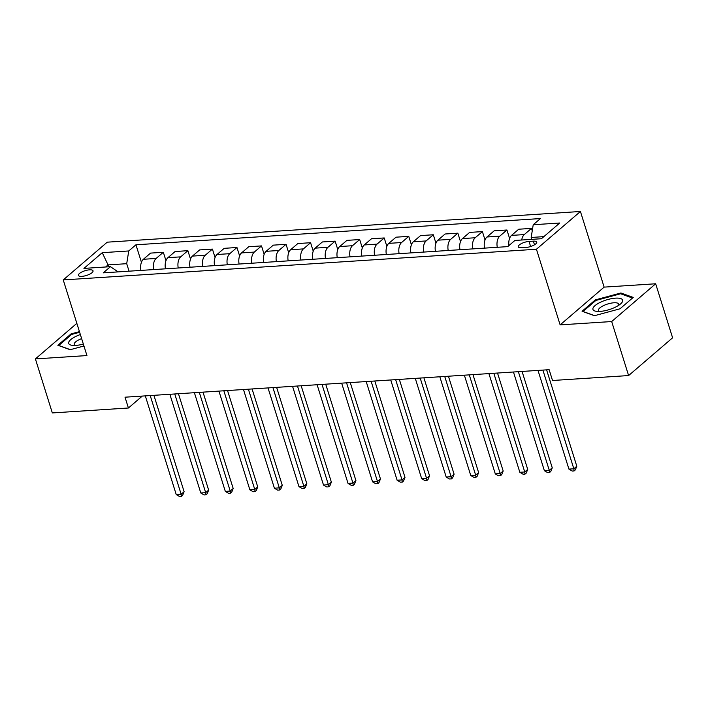<?xml version="1.0" encoding="UTF-8"?>
<svg xmlns="http://www.w3.org/2000/svg" width="708" height="708" viewBox="0 0 708 708"><rect width="100%" height="100%" fill="white"/><g stroke="black" fill="none" stroke-linecap="round" stroke-linejoin="round"><path stroke-width="1.06" d="M81.916 276.359A7.655 2.478 -17.4 0 0 89.65 274.191A7.655 2.478 -17.4 0 0 93.031 270.801A7.655 2.478 -17.4 0 0 89.527 269.828A7.655 2.478 -17.4 0 0 81.801 272.005A7.655 2.478 -17.4 0 0 78.411 275.385A7.655 2.478 -17.4 0 0 81.916 276.359M580.427 211.488L107.235 242.171L63.242 279.925L536.434 249.243L580.427 211.488L604.128 287.121L560.134 324.884L611.677 321.538L655.67 283.775L604.128 287.121M655.67 283.775L672.6 337.805L628.607 375.559L611.677 321.538M628.607 375.559L552.523 380.497L549.134 369.691L125.024 397.197L128.413 408.003L142.308 396.073M533.345 241.145L529.026 241.419A7.416 2.398 -17.4 0 0 521.539 243.525A7.416 2.398 -17.4 0 0 518.265 246.8A7.416 2.398 -17.4 0 0 521.654 247.747L525.973 247.473A7.416 2.398 -17.4 0 0 533.46 245.366A7.416 2.398 -17.4 0 0 536.744 242.083A7.416 2.398 -17.4 0 0 533.345 241.145L534.496 244.8M543.859 236.64L531.177 237.463L533.221 224.737L540.416 218.56L135.945 244.791L141.432 262.287M533.221 224.737L559.727 223.011L541.416 238.729L514.911 240.454L507.716 246.623L103.244 272.854L110.439 266.677L83.933 268.403L102.244 252.685L128.75 250.959L135.945 244.791M76.845 323.344L35.4 358.912L52.33 412.932L128.413 408.003M35.4 358.912L86.942 355.566L63.242 279.925M560.134 324.884L536.434 249.243M110.439 266.677L118.112 271.89M108.643 266.792L108.05 264.898L105.616 266.996M531.77 239.357L531.177 237.463M129.051 271.182L126.705 263.686L108.05 264.898L102.244 252.685M521.716 240.012A9.576 5.452 -93.7 0 1 524.283 234.578L531.478 228.401L532.239 230.835M140.927 270.412A9.576 5.452 -93.7 0 1 143.379 259.278L150.574 253.101L163.336 252.278L165.973 260.694M165.468 268.819A9.576 5.452 -93.7 0 1 167.92 257.685L175.115 251.508L187.877 250.685L190.514 259.101M190.01 267.226A9.576 5.452 -93.7 0 1 192.461 256.092L199.656 249.915L212.418 249.092L215.055 257.517M214.559 265.633A9.576 5.452 -93.7 0 1 217.011 254.499L224.197 248.331L236.959 247.499L239.605 255.924M239.1 264.04A9.576 5.452 -93.7 0 1 241.552 252.906L248.747 246.738L261.509 245.906L264.146 254.331M263.642 262.456A9.576 5.452 -93.7 0 1 266.093 251.322L273.288 245.145L286.05 244.313L288.687 252.738M288.183 260.863A9.576 5.452 -93.7 0 1 290.634 249.729L297.829 243.552L310.591 242.72L313.228 251.145M312.732 259.27A9.576 5.452 -93.7 0 1 315.175 248.136L322.37 241.959L335.132 241.136L337.778 249.552M337.274 257.677A9.576 5.452 -93.7 0 1 339.725 246.543L346.92 240.366L359.682 239.543L362.319 247.959M361.815 256.084A9.576 5.452 -93.7 0 1 364.266 244.95L371.461 238.773L384.223 237.95L386.86 246.375M386.356 254.491A9.576 5.452 -93.7 0 1 388.807 243.357L396.002 237.189L408.764 236.357L411.401 244.782M410.897 252.906A9.576 5.452 -93.7 0 1 413.348 241.764L420.543 235.596L433.305 234.764L435.951 243.189M435.447 251.313A9.576 5.452 -93.7 0 1 437.898 240.18L445.093 234.003L457.855 233.171L460.492 241.596M459.988 249.72A9.576 5.452 -93.7 0 1 462.439 238.587L469.634 232.41L482.396 231.587L485.033 240.003M484.529 248.127A9.576 5.452 -93.7 0 1 486.98 236.994L494.175 230.817L506.937 229.994L509.574 238.41M508.919 245.596A9.576 5.452 -93.7 0 1 511.521 235.401L518.716 229.224L531.478 228.401M497.29 247.304A9.576 5.452 -93.7 0 1 499.742 236.162L506.937 229.994M472.749 248.889A9.576 5.452 -93.7 0 1 475.201 237.755L482.396 231.587M448.208 250.482A9.576 5.452 -93.7 0 1 450.66 239.348L457.855 233.171M423.667 252.075A9.576 5.452 -93.7 0 1 426.119 240.941L433.305 234.764M399.117 253.668A9.576 5.452 -93.7 0 1 401.569 242.534L408.764 236.357M374.576 255.261A9.576 5.452 -93.7 0 1 377.028 244.127L384.223 237.95M350.035 256.854A9.576 5.452 -93.7 0 1 352.487 245.711L359.682 239.543M325.494 258.438A9.576 5.452 -93.7 0 1 327.946 247.304L335.132 241.136M300.944 260.031A9.576 5.452 -93.7 0 1 303.396 248.897L310.591 242.72M276.403 261.624A9.576 5.452 -93.7 0 1 278.855 250.49L286.05 244.313M251.862 263.217A9.576 5.452 -93.7 0 1 254.314 252.083L261.509 245.906M227.321 264.81A9.576 5.452 -93.7 0 1 229.773 253.676L236.959 247.499M202.771 266.403A9.576 5.452 -93.7 0 1 205.223 255.269L212.418 249.092M178.23 267.987A9.576 5.452 -93.7 0 1 180.682 256.854L187.877 250.685M153.689 269.58A9.576 5.452 -93.7 0 1 156.141 258.447L163.336 252.278M128.75 250.959L126.705 263.686M620.907 292.97L595.331 299.891L582.082 311.255L594.41 315.715L619.978 308.803L633.226 297.431L620.907 292.97L621.217 293.97M79.438 331.627L71.092 333.884L57.844 345.256L70.163 349.717L83.942 345.991M595.587 300.688L595.331 299.891M71.34 334.68L71.092 333.884M542.903 370.098L573.834 468.785L568.922 469.103L538 370.417M546.603 369.859L576.808 466.236L573.834 468.785L574.135 470.926L572.17 471.05L568.922 469.103M576.808 466.236L575.321 469.9L574.135 470.926M518.362 371.682L549.293 470.377L544.381 470.696L513.45 372.001M522.062 371.443L552.258 467.82L549.293 470.377L549.585 472.51L547.629 472.643L544.381 470.696M552.258 467.82L550.78 471.493L549.585 472.51M493.821 373.275L524.743 471.97L519.84 472.289L488.909 373.594M497.52 373.036L527.717 469.413L524.743 471.97L525.044 474.103L523.079 474.236L519.84 472.289M527.717 469.413L526.239 473.086L525.044 474.103M469.28 374.868L500.202 473.555L495.29 473.873L464.368 375.187M472.971 374.629L503.176 471.006L500.202 473.555L500.503 475.696L498.538 475.829L495.29 473.873M503.176 471.006L501.689 474.679L500.503 475.696M444.73 376.461L475.661 475.148L470.749 475.466L439.827 376.78M448.43 376.222L478.635 472.599L475.661 475.148L475.962 477.289L473.997 477.413L470.749 475.466M478.635 472.599L477.148 476.272L475.962 477.289M592.87 308.812A15.558 5.027 -17.4 0 0 596.72 311.37A15.558 5.027 -17.4 0 0 620.642 303.865A15.558 5.027 -17.4 0 0 622.713 300.741A15.558 5.027 -17.4 0 0 608.101 299.449A15.558 5.027 -17.4 0 0 592.87 308.812M618.5 305.449A10.647 3.443 -17.4 0 0 618.81 304.573A10.647 3.443 -17.4 0 0 618.757 304.148A10.647 3.443 -17.4 0 0 608.181 303.856A10.647 3.443 -17.4 0 0 598.384 310.095A10.647 3.443 -17.4 0 0 598.428 310.52A10.647 3.443 -17.4 0 0 599.384 311.449M594.596 315.662L583.011 311.476L595.853 300.457L620.633 293.758L632.501 298.05M80.349 334.539A15.558 5.027 -17.4 0 0 72.473 345.362A15.558 5.027 -17.4 0 0 75.818 345.407A15.558 5.027 -17.4 0 0 83.34 344.079M81.632 338.628A10.647 3.443 -17.4 0 0 74.19 344.513A10.647 3.443 -17.4 0 0 75.137 345.442M70.349 349.663L58.773 345.469L71.605 334.45L79.641 332.282M420.189 378.054L451.12 476.741L446.208 477.059L415.277 378.373M423.888 377.815L454.094 474.192L451.12 476.741L451.412 478.882L449.456 479.006L446.208 477.059M454.094 474.192L452.607 477.865L451.412 478.882M395.648 379.647L426.57 478.334L421.667 478.652L390.736 379.966M399.347 379.408L429.544 475.785L426.57 478.334L426.871 480.475L424.906 480.599L421.667 478.652M429.544 475.785L428.066 479.449L426.871 480.475M371.107 381.24L402.029 479.927L397.126 480.245L366.195 381.559M374.798 380.993L405.003 477.369L402.029 479.927L402.33 482.068L400.365 482.192L397.126 480.245M405.003 477.369L403.516 481.042L402.33 482.068M346.557 382.824L377.488 481.52L372.576 481.838L341.654 383.143M350.256 382.586L380.462 478.962L377.488 481.52L377.789 483.653L375.824 483.785L372.576 481.838M380.462 478.962L378.975 482.635L377.789 483.653M322.016 384.417L352.947 483.104L348.035 483.422L317.104 384.736M325.715 384.179L355.92 480.555L352.947 483.104L353.248 485.245L351.283 485.378L348.035 483.422M355.92 480.555L354.434 484.228L353.248 485.245M297.475 386.01L328.397 484.697L323.494 485.015L292.563 386.329M301.174 385.772L331.371 482.148L328.397 484.697L328.698 486.839L326.733 486.962L323.494 485.015M331.371 482.148L329.893 485.821L328.698 486.839M272.934 387.603L303.856 486.29L298.953 486.608L268.022 387.922M276.624 387.365L306.829 483.741L303.856 486.29L304.157 488.431L302.192 488.555L298.953 486.608M306.829 483.741L305.343 487.414L304.157 488.431M248.384 389.196L279.315 487.883L274.403 488.201L243.481 389.515M252.083 388.957L282.288 485.334L279.315 487.883L279.616 490.025L277.651 490.148L274.403 488.201M282.288 485.334L280.802 488.998L279.616 490.025M223.843 390.789L254.774 489.476L249.862 489.794L218.931 391.108M227.542 390.55L257.747 486.927L254.774 489.476L255.075 491.618L253.11 491.741L249.862 489.794M257.747 486.927L256.261 490.591L255.075 491.618M199.302 392.374L230.224 491.069L225.321 491.387L194.39 392.692M203.001 392.135L233.197 488.511L230.224 491.069L230.525 493.202L228.56 493.334L225.321 491.387M233.197 488.511L231.72 492.184L230.525 493.202M174.761 393.967L205.683 492.662L200.78 492.972L169.849 394.285M178.451 393.728L208.656 490.104L205.683 492.662L205.984 494.795L204.019 494.927L200.78 492.972M208.656 490.104L207.17 493.777L205.984 494.795M150.211 395.56L181.142 494.246L176.23 494.565L145.308 395.878M153.91 395.321L184.115 491.697L181.142 494.246L181.443 496.388L179.478 496.512L176.23 494.565M184.115 491.697L182.629 495.37L181.443 496.388M511.521 235.401L524.283 234.578M486.98 236.994L499.742 236.162M462.439 238.587L475.201 237.755M437.898 240.18L450.66 239.348M413.348 241.764L426.119 240.941M388.807 243.357L401.569 242.534M364.266 244.95L377.028 244.127M339.725 246.543L352.487 245.711M315.175 248.136L327.946 247.304M290.634 249.729L303.396 248.897M266.093 251.322L278.855 250.49M241.552 252.906L254.314 252.083M217.011 254.499L229.773 253.676M192.461 256.092L205.223 255.269M167.92 257.685L180.682 256.854M143.379 259.278L156.141 258.447M530.619 246.517L529.026 241.419"/></g></svg>
